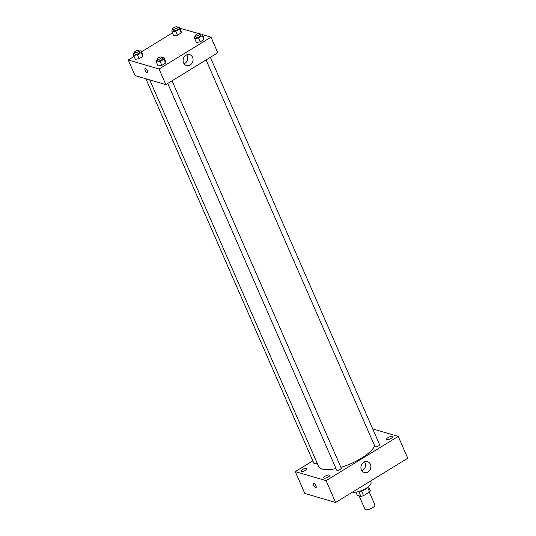 <?xml version="1.0" encoding="UTF-8"?>
<svg xmlns="http://www.w3.org/2000/svg" width="536" height="536" viewBox="0 0 536 536"><rect width="100%" height="100%" fill="white"/><g stroke="black" fill="none" stroke-linecap="round" stroke-linejoin="round"><path stroke-width="0.8" d="M359.113 495.874L364.936 509.2A5.434 1.856 -23.6 0 0 370.651 508.724A5.434 1.856 -23.6 0 0 374.885 504.852L369.324 492.115M367.609 487.392L369.599 491.941L363.522 495.673A7.008 2.392 -23.6 0 1 360.889 496.396L357.291 495.338L355.891 492.142M369.599 491.941A7.008 2.392 -23.6 0 0 370.269 490.641L368.513 486.628M367.776 487.197A7.243 2.472 156.4 0 1 356.815 491.988M361.512 491.063L363.522 495.673M358.885 491.807L360.889 496.396M370.443 481.114L371.006 482.407A10.861 3.712 156.4 0 1 364.547 489.187A10.861 3.712 156.4 0 1 352.534 492.102M372.714 428.914L398.221 436.398L407.755 458.226L335.61 502.48L304.817 493.448L295.276 471.613L312.81 460.86M328.226 477.027A3.169 1.085 -23.6 0 0 329.633 475.318A3.169 1.085 -23.6 0 0 326.29 475.6A3.169 1.085 -23.6 0 0 323.818 477.857A3.169 1.085 -23.6 0 0 328.226 477.027M390.992 438.528A3.169 1.085 -23.6 0 0 392.399 436.82A3.169 1.085 -23.6 0 0 389.056 437.095A3.169 1.085 -23.6 0 0 386.583 439.359A3.169 1.085 -23.6 0 0 390.992 438.528M305.5 470.367A3.169 1.085 -23.6 0 0 306.907 468.652A3.169 1.085 -23.6 0 0 303.57 468.933A3.169 1.085 -23.6 0 0 301.098 471.191A3.169 1.085 -23.6 0 0 305.5 470.367M398.221 436.398L326.076 480.651L335.61 502.48M363.763 462.226A5.655 4.925 -73.7 0 1 367.488 461.67A5.655 4.925 -73.7 0 1 370.617 468.484A5.655 4.925 -73.7 0 1 364.299 472.531A5.655 4.925 -73.7 0 1 360.916 467.841A5.655 4.925 -73.7 0 1 363.763 462.226M364.534 461.838A5.655 4.925 -73.7 0 1 361.907 470.796M326.076 480.651L295.276 471.613M316.066 487.613A2.492 0.884 58.5 0 1 315.697 487.633A2.492 0.884 58.5 0 1 313.781 485.549A2.492 0.884 58.5 0 1 313.46 483.365A2.492 0.884 58.5 0 1 315.516 485.026A2.492 0.884 58.5 0 1 316.066 487.613A2.492 0.884 58.5 0 1 315.697 487.633A2.492 0.884 58.5 0 1 313.781 485.549A2.492 0.884 58.5 0 1 313.46 483.365M167.734 83.455L336.655 470.092A2.499 0.851 -23.6 0 0 340.125 469.435A2.499 0.851 -23.6 0 0 341.238 468.096L172.036 80.815M145.872 78.745L313.935 463.426A2.499 0.851 -23.6 0 0 317.071 462.963M206.059 59.945L374.979 446.589A2.499 0.851 -23.6 0 0 375.28 446.81A2.499 0.851 -23.6 0 0 378.45 445.932A2.499 0.851 -23.6 0 0 379.562 444.585L210.36 57.305M149.705 79.871L318.545 466.327A30.78 10.512 -23.6 0 0 335.992 468.571M340.896 467.318A30.78 10.512 -23.6 0 0 374.644 445.818M202.494 34.659L210.983 37.152L217.797 52.742L165.852 84.608L135.059 75.576L128.245 59.978L134.08 56.401M141.578 51.798L172.404 32.89M179.902 28.294L198.581 33.513M161.959 57.747L163.862 57.453L165.564 61.352L165.611 63.067L161.865 65.365L158.066 65.948L156.365 62.055L156.311 60.34L157.356 59.697M177.563 27.57L179.46 27.282L181.161 31.182L181.215 32.897L177.463 35.195L173.664 35.778L171.962 31.879L171.915 30.163L172.96 29.52M210.983 37.152L159.038 69.017L128.245 59.978M200.169 33.976L200.792 34.163M139.239 51.081L141.136 50.786L142.837 54.685L142.891 56.401L139.139 58.699L135.34 59.288L133.638 55.389L133.591 53.674L134.637 53.031M200.283 34.237L202.186 33.949L203.888 37.848L203.935 39.557L200.189 41.862L196.39 42.445L194.689 38.545L194.635 36.83L195.68 36.187M159.038 69.017L165.852 84.608M192.591 57.332A5.655 4.925 -73.7 0 1 191.801 63.503A5.655 4.925 -73.7 0 1 186.488 65.526A5.655 4.925 -73.7 0 1 183.352 58.712A5.655 4.925 -73.7 0 1 189.67 54.672A5.655 4.925 -73.7 0 1 192.591 57.332M147.668 72.856A2.492 0.884 58.5 0 1 147.306 72.876A2.492 0.884 58.5 0 1 145.383 70.792A2.492 0.884 58.5 0 1 145.068 68.615A2.492 0.884 58.5 0 1 147.119 70.27A2.492 0.884 58.5 0 1 147.668 72.856A2.492 0.884 58.5 0 1 147.306 72.876A2.492 0.884 58.5 0 1 145.39 70.792A2.492 0.884 58.5 0 1 145.068 68.615M186.722 54.84A5.655 4.925 -73.7 0 1 187.245 55.764A5.655 4.925 -73.7 0 1 184.096 63.791M202.186 33.949L202.233 35.664L198.488 37.962L194.689 38.545M195.466 35.684L196.143 37.245A2.499 0.851 -23.6 0 0 198.776 37.031A2.499 0.851 -23.6 0 0 200.725 35.249L200.042 33.688A2.499 0.851 -23.6 0 0 199.747 33.467A2.499 0.851 -23.6 0 0 196.98 34.11A2.499 0.851 -23.6 0 0 195.466 35.684A2.499 0.851 -23.6 0 0 198.092 35.47A2.499 0.851 -23.6 0 0 200.042 33.688M203.888 37.848L203.935 39.557L200.189 41.862L196.39 42.445M202.233 35.664L203.935 39.557M198.488 37.962L200.189 41.862M163.862 57.453L163.909 59.168L160.164 61.466L156.365 62.055M157.142 59.194L157.819 60.756A2.499 0.851 -23.6 0 0 160.452 60.535A2.499 0.851 -23.6 0 0 162.401 58.752L161.718 57.191A2.499 0.851 -23.6 0 0 161.423 56.97A2.499 0.851 -23.6 0 0 158.656 57.62A2.499 0.851 -23.6 0 0 157.142 59.194A2.499 0.851 -23.6 0 0 159.768 58.973A2.499 0.851 -23.6 0 0 161.718 57.191M165.564 61.352L165.611 63.067L161.865 65.365L158.066 65.948M163.909 59.168L165.611 63.067M160.164 61.466L161.865 65.365M179.46 27.282L179.513 28.998L175.761 31.296L171.962 31.879M172.739 29.024L173.423 30.579A2.499 0.851 -23.6 0 0 176.056 30.364A2.499 0.851 -23.6 0 0 177.999 28.582L177.322 27.021A2.499 0.851 -23.6 0 0 177.021 26.8A2.499 0.851 -23.6 0 0 174.254 27.45A2.499 0.851 -23.6 0 0 172.739 29.024A2.499 0.851 -23.6 0 0 175.373 28.803A2.499 0.851 -23.6 0 0 177.322 27.021M181.161 31.182L181.215 32.897L177.463 35.195L173.664 35.778M179.513 28.998L181.215 32.897M175.761 31.296L177.463 35.195M141.136 50.786L141.189 52.501L137.437 54.799L133.638 55.389M134.415 52.528L135.099 54.089A2.499 0.851 -23.6 0 0 137.732 53.868A2.499 0.851 -23.6 0 0 139.675 52.086L138.998 50.531A2.499 0.851 -23.6 0 0 138.697 50.31A2.499 0.851 -23.6 0 0 135.93 50.953A2.499 0.851 -23.6 0 0 134.415 52.528A2.499 0.851 -23.6 0 0 137.049 52.314A2.499 0.851 -23.6 0 0 138.998 50.531M142.837 54.685L142.891 56.401L139.139 58.699L135.34 59.288M141.189 52.501L142.891 56.401M137.437 54.799L139.139 58.699"/></g></svg>
